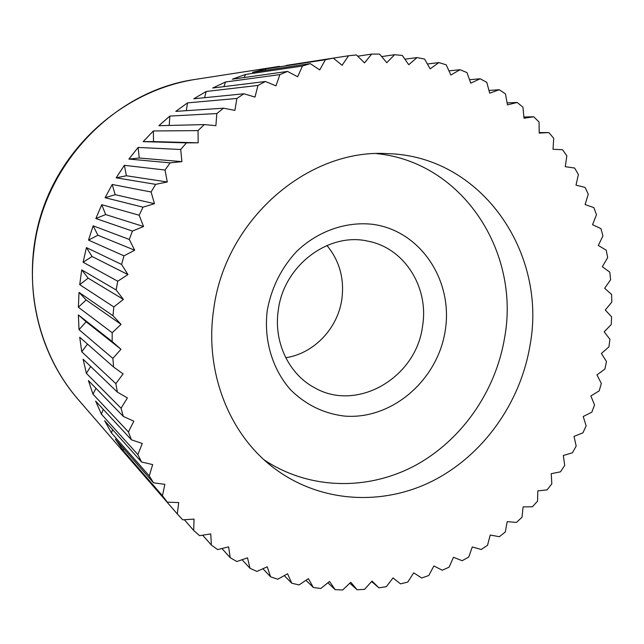 <?xml version="1.0" encoding="UTF-8"?>
<svg xmlns="http://www.w3.org/2000/svg" width="644" height="644" viewBox="0 0 644 644"><rect width="100%" height="100%" fill="white"/><g stroke="black" fill="none" stroke-linecap="round" stroke-linejoin="round"><path stroke-width="0.97" d="M213.655 309.611C204.438 371.049 228.676 433.146 272.428 466.86C317.983 502.36 380.403 506.707 431.569 481.495C482.734 456.033 520.384 403.353 530.004 345.409C547.505 252.545 481.301 155.727 387.382 153.634C307.679 148.426 224.812 220.208 213.655 309.611M264.217 459.921C308.862 489.681 367.032 490.889 414.245 465.99C461.426 440.834 495.751 391.544 504.638 337.52C520.408 251.812 462.44 161.982 376.627 153.626M113.811 306.93L79.719 284.68L81.724 269.86L116.145 289.961L123.382 299.396L113.811 306.93L112.998 315.737L121.056 324.375L112.185 332.739L112.161 341.529L120.967 349.281L112.869 358.394L113.626 367.072L123.093 373.882L115.848 383.639L117.377 392.116L127.399 397.928L121.056 408.232L123.334 416.435L133.831 421.192L128.43 431.947L131.424 439.796L142.284 443.483L137.872 454.567L141.543 461.998L152.668 464.59L149.255 475.892L153.562 482.839L164.856 484.336L162.457 495.751L167.343 502.159L178.694 502.561L177.317 513.984L182.735 519.805L194.045 519.128L193.675 530.455L199.568 535.655L210.749 533.924L211.361 545.057L217.664 549.59L228.628 546.853L230.198 557.688L236.855 561.536L247.505 557.833L250.001 568.29L256.94 571.437L267.22 566.809L270.585 576.815L277.757 579.238L287.57 573.748L291.772 583.223L299.106 584.921L308.404 578.642L313.378 587.513L320.809 588.495L329.527 581.476L335.218 589.695L342.697 589.952L350.779 582.273L357.13 589.783L364.593 589.341L371.999 581.073L378.946 587.827L386.336 586.692L393.025 577.909L400.504 583.866L407.773 582.071L413.706 572.838L421.643 577.982L428.743 575.543L433.903 565.939L442.235 570.23L449.11 567.171L453.473 557.277L462.134 560.707L468.735 557.06L472.294 546.949L481.213 549.493L487.508 545.299L490.237 535.035L499.35 536.702L505.307 531.984L507.206 521.648L516.448 522.421L522.018 517.229L523.097 506.892L532.395 506.772L537.555 501.145L537.804 490.865L547.094 489.875L551.811 483.837L551.24 473.694L560.465 471.835L564.707 465.443L563.339 455.493L572.427 452.78L576.179 446.075L574.013 436.391L582.917 432.849L586.145 425.861L583.214 416.507L591.86 412.152L594.549 404.939L590.87 395.971L599.21 390.836L601.335 383.446L596.948 374.921L604.909 369.036L606.471 361.509L601.391 353.484L608.934 346.883L609.908 339.275L604.169 331.805L611.236 324.528L611.623 316.88L605.263 310.022L611.8 302.108L611.591 294.469L604.652 288.271L610.609 279.77L609.796 272.195L602.325 266.705L607.654 257.656L606.246 250.194L598.284 245.461L602.937 235.929L600.924 228.628L592.536 224.692L596.473 214.734L593.873 207.65L585.098 204.534L588.278 194.214L585.09 187.396L576.002 185.158L578.393 174.532L574.633 168.036L565.287 166.691L566.849 155.84L562.542 149.714L553.011 149.287L553.711 138.275L548.881 132.575L539.221 133.099L539.052 122.006L533.715 116.773L524.015 118.255L522.944 107.162L517.132 102.452L507.464 104.9L505.484 93.887L499.237 89.741L489.681 93.163L486.784 82.319L480.142 78.785L470.78 83.165L466.972 72.587L459.977 69.705L450.897 75.026L446.179 64.794L438.886 62.597L430.16 68.844L424.557 59.055L417.014 57.582L408.747 64.714L402.275 55.448L394.547 54.724L386.811 62.701L379.509 54.064L371.66 54.104L364.528 62.879L356.446 54.941L348.549 55.762L342.109 65.269L333.294 58.121L325.405 59.731L319.738 69.906L310.255 63.619L302.455 66.018L297.625 76.773L287.538 71.42L279.899 74.599L275.97 85.845L265.368 81.49L257.97 85.435L254.992 97.075L243.963 93.774L236.871 98.452L234.899 110.39L223.532 108.176L216.827 113.553L215.893 125.669L204.293 124.582L198.038 130.619L198.167 142.807L186.446 142.863L180.706 149.497L181.906 161.636L170.169 162.852L165.009 170.024L167.287 181.994L155.639 184.353L151.107 192.001L154.455 203.681L143.016 207.175L139.168 215.217L143.556 226.503L132.423 231.083L129.291 239.447L134.685 250.218L123.97 255.845L121.595 264.442L127.939 274.594L117.747 281.211L116.145 289.961M117.747 281.211L83.108 262.229L86.441 247.602L121.595 264.442M123.97 255.845L88.51 240.107L93.139 225.811L129.291 239.447M132.423 231.083L95.867 218.525L101.752 204.703L139.168 215.217M143.016 207.175L105.117 197.692L112.193 184.474L151.107 192.001M155.639 184.353L116.153 177.808L124.364 165.323L165.009 170.024M170.169 162.852L128.889 159.068L138.13 147.436L180.706 149.497M186.446 142.863L143.169 141.648L153.353 130.965L198.038 130.619M204.293 124.582L158.851 125.701L169.879 116.073L216.827 113.553M223.532 108.176L175.788 111.372L187.541 102.879L236.871 98.452M243.963 93.774L193.796 98.782L206.161 91.488L257.97 85.435M265.368 81.49L212.697 88.027L225.553 81.989L279.899 74.599M287.538 71.42L232.315 79.196L245.533 74.446L302.455 66.018M310.255 63.619L252.448 72.329L265.9 68.908L325.405 59.731M348.549 55.762L286.258 65.406M357.742 56.205L371.66 54.104M381.634 56.583L394.547 54.724M404.891 59.192L417.014 57.582M427.375 63.981L438.886 62.597M448.965 70.848L459.977 69.705M469.532 79.703L480.142 78.785M488.957 90.434L499.237 89.741M507.11 102.911L517.132 102.452M523.894 117.007L533.715 116.773M539.213 132.583L548.881 132.575M378.946 587.827L371.588 581.532M357.13 589.783L349.797 583.206M335.218 589.695L327.868 582.812M313.378 587.513L305.964 580.284M291.772 583.223L284.254 575.607M270.585 576.815L262.905 568.749M250.001 568.29L242.072 559.725M230.198 557.688L221.939 548.527M211.361 545.057L202.635 535.18M193.675 530.455L184.321 519.708M177.317 513.984L133.71 463.656L167.343 502.159M162.457 495.751L123.229 450.559L115.316 439.119L153.562 482.839M123.229 450.559L123.632 448.618M149.255 475.892L111.493 432.969L104.634 420.685L141.543 461.998M111.493 432.969L112.531 429.524M137.872 454.567L101.366 414.132L95.634 401.115L131.424 439.796M101.366 414.132L103.265 409.367M128.43 431.947L92.969 394.2L88.429 380.564L123.334 416.435M92.969 394.2L95.948 388.292M121.056 408.232L86.393 373.359L83.1 359.207L117.377 392.116M86.393 373.359L90.659 366.468M115.848 383.639L81.732 351.777L79.735 337.255L113.626 367.072M81.732 351.777L87.487 344.081M112.869 358.394L79.035 329.664L78.367 314.908L112.161 341.529M78.367 314.908L86.135 321.75L120.967 349.281M79.035 329.664L86.135 321.75M112.185 332.739L78.359 307.228L79.027 292.368L112.998 315.737M79.027 292.368L86.143 299.967L121.056 324.375M78.359 307.228L86.143 299.967M81.724 269.86L88.123 278.144L123.382 299.396M79.719 284.68L88.123 278.144M86.441 247.602L92.06 256.497L127.939 274.594M83.108 262.229L92.06 256.497M93.139 225.811L97.92 235.237L134.685 250.218M88.51 240.107L97.92 235.237M101.752 204.703L105.648 214.557L143.556 226.503M95.867 218.525L105.648 214.557M112.193 184.474L115.179 194.673L154.455 203.681M105.117 197.692L115.179 194.673M124.364 165.323L126.417 175.764L167.287 181.994M116.153 177.808L126.417 175.764M138.13 147.436L139.233 158.022L181.906 161.636M128.889 159.068L139.233 158.022M153.353 130.965L153.513 141.6L198.167 142.807M143.169 141.648L153.513 141.6M169.879 116.073L169.195 125.443M187.541 102.879L186.277 110.671M206.161 91.488L204.583 97.703M225.553 81.989L223.927 86.634M245.533 74.446L244.14 77.53M265.9 68.908L265.046 70.429M422.504 326.468C416.129 377.714 357.001 412.474 314.449 387.664C288.697 374.043 273.322 341.714 278.329 309.861C283.883 265.392 328.851 231.8 368.191 241.218C404.786 248.173 429.25 287.836 422.504 326.468M285.751 357.718C313.845 353.604 337.754 328.472 341.827 299.347C344.54 278.86 339.581 260.909 326.943 245.485M445.213 330.71C437.646 380.443 391.463 420.266 344.033 416.032C323.666 413.472 305.956 404.834 290.911 390.143C272.428 369.559 263.533 340.024 267.276 310.295C271.462 287.683 281.267 268.041 296.691 251.385C317.967 230.963 346.359 221.15 373.287 224.394C420.999 231.107 453.448 281.066 445.213 330.71M195.567 79.373C115.566 90.321 44.259 163.085 34.156 248.536C26.686 303.582 43.736 360.036 78.109 399.409C33.947 348.444 19.916 271.559 44.154 205.38C68.473 139.241 128.913 89.677 195.567 79.373L279.52 66.34M133.71 463.656L78.109 399.409"/></g></svg>
